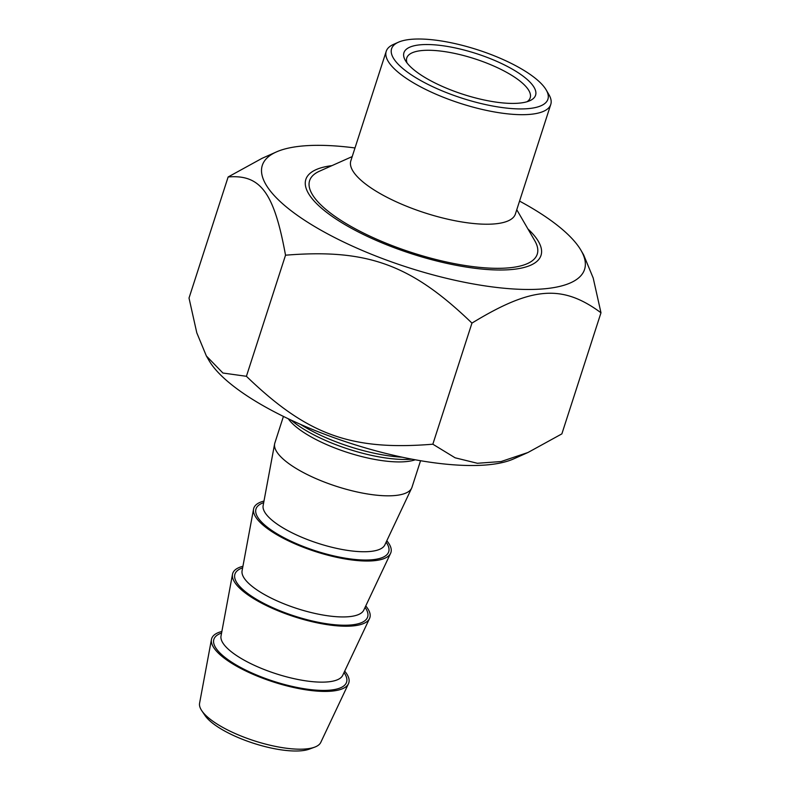 <?xml version="1.0" encoding="UTF-8"?>
<svg xmlns="http://www.w3.org/2000/svg" width="790" height="790" viewBox="0 0 790 790"><rect width="100%" height="100%" fill="white"/><g stroke="black" fill="none" stroke-linecap="round" stroke-linejoin="round"><path stroke-width="1.19" d="M354.996 147.957A169.327 52.407 17.9 0 0 276.322 151.966A169.327 52.407 17.9 0 0 301.958 218.514A169.327 52.407 17.9 0 0 472.104 283.738A169.327 52.407 17.9 0 0 581.025 250.381A169.327 52.407 17.9 0 0 519.553 201.104M581.025 250.381L583.622 254.854L593.201 278.021L600.983 312.771C562.184 284.104 531.828 286.533 471.956 323.1C411.205 264.522 367.35 248.544 285.526 255.2C274.11 192.671 260.611 174.264 228.132 176.97L262.033 158.346L276.322 151.966M228.132 176.97L189.017 298.067L196.799 332.827L206.378 355.984L222.918 373.028L246.411 376.297C307.162 434.875 351.017 450.853 432.841 444.207L455.119 457.805L477.377 463.276L501.107 461.538L527.967 452.502L561.868 433.878L600.983 312.771M527.967 452.502L513.678 458.881A169.327 52.407 -162.1 0 1 415.244 459.78A169.327 52.407 -162.1 0 1 208.975 360.457L206.378 355.984M246.411 376.297L285.526 255.2M432.841 444.207L471.956 323.1M331.918 165.643A123.566 38.246 17.9 0 0 308.416 193.343A123.566 38.246 17.9 0 0 411.679 253.797A123.566 38.246 17.9 0 0 530.791 265.163A123.566 38.246 17.9 0 0 536.134 237.978A123.566 38.246 17.9 0 0 527.927 228.952M398.397 42.225L393.371 44.467A86.466 26.761 17.9 0 0 386.221 51.311A86.466 26.761 17.9 0 0 389.628 63.486A86.466 26.761 17.9 0 0 476.982 108.171A86.466 26.761 17.9 0 0 550.768 104.458A86.466 26.761 17.9 0 0 548.971 94.721L546.206 89.971A82.14 25.418 -162.1 0 1 461.943 98.158A82.14 25.418 -162.1 0 1 398.397 42.225A82.14 25.418 -162.1 0 1 474.701 48.871A82.14 25.418 -162.1 0 1 544.675 87.641A82.14 25.418 -162.1 0 1 546.206 89.971M532.845 85.488A69.174 21.409 17.9 0 0 452.206 47.311A69.174 21.409 17.9 0 0 405.379 60.494A69.174 21.409 17.9 0 0 463.177 94.346A69.174 21.409 17.9 0 0 529.853 100.705A69.174 21.409 17.9 0 0 532.845 85.488M550.768 104.458L515.396 213.991A86.466 26.761 -162.1 0 1 441.6 217.704A86.466 26.761 -162.1 0 1 354.256 173.02A86.466 26.761 -162.1 0 1 350.839 160.834L386.221 51.311M407.057 62.973A64.849 20.066 -162.1 0 1 406.781 57.947A64.849 20.066 -162.1 0 1 462.13 55.162A64.849 20.066 -162.1 0 1 527.641 88.677A64.849 20.066 -162.1 0 1 530.199 97.812A64.849 20.066 -162.1 0 1 527.049 101.722M516.769 209.725L534.751 240.703A119.606 37.021 -162.1 0 1 537.249 254.163A119.606 37.021 -162.1 0 1 435.172 259.308A119.606 37.021 -162.1 0 1 314.331 197.49A119.606 37.021 -162.1 0 1 309.611 180.643A119.606 37.021 -162.1 0 1 319.516 171.183L352.212 156.578M348.469 683.725L320.779 742.393A63.733 19.72 -162.1 0 1 314.588 747.182A63.733 19.72 -162.1 0 1 255.219 741.109A63.733 19.72 -162.1 0 1 202.299 711.454A63.733 19.72 -162.1 0 1 201.806 710.753A63.733 19.72 -162.1 0 1 199.584 703.238L211.453 639.466A72.048 22.298 17.9 0 0 273.38 681.968A72.048 22.298 17.9 0 0 348.469 683.725A72.048 22.298 17.9 0 0 345.951 672.744A72.048 22.298 17.9 0 0 344.697 671.154M201.806 710.753L205.015 715.503A58.885 18.219 17.9 0 0 205.469 716.145A58.885 18.219 17.9 0 0 254.36 743.538A58.885 18.219 17.9 0 0 309.216 749.157L314.588 747.182M221.872 631.477A72.048 22.298 17.9 0 0 211.453 639.466M402.258 457.213A82.861 25.645 -162.1 0 1 300.328 424.289M291.273 420.181A78.536 24.302 17.9 0 0 412.005 459.168M283.432 416.419L274.841 443.012A72.048 22.298 17.9 0 0 274.624 443.871A72.048 22.298 17.9 0 0 336.55 486.373A72.048 22.298 17.9 0 0 411.639 488.131A72.048 22.298 17.9 0 0 411.975 487.302L420.557 460.708M263.978 501.077A72.048 22.298 17.9 0 0 253.56 509.076A72.048 22.298 17.9 0 0 315.496 551.578A72.048 22.298 17.9 0 0 390.586 553.326A72.048 22.298 17.9 0 0 388.068 542.345A72.048 22.298 17.9 0 0 386.814 540.755M242.925 566.282A72.048 22.298 17.9 0 0 232.507 574.271A72.048 22.298 17.9 0 0 294.433 616.773A72.048 22.298 17.9 0 0 369.522 618.531A72.048 22.298 17.9 0 0 367.014 607.55A72.048 22.298 17.9 0 0 365.75 605.95M288.291 418.769A72.048 22.298 17.9 0 0 375.072 459.484A72.048 22.298 17.9 0 0 415.244 459.78M411.639 488.131L384.849 544.912A64 19.809 -162.1 0 1 342.633 549.573A64 19.809 -162.1 0 1 263.139 505.6L274.624 443.871M263.692 502.667A69.718 21.577 17.9 0 0 270.94 529.853A69.718 21.577 17.9 0 0 342.386 557.671A69.718 21.577 17.9 0 0 386.122 542.207M390.586 553.326L363.785 610.107A64 19.809 -162.1 0 1 321.579 614.778A64 19.809 -162.1 0 1 242.086 570.795L253.56 509.076M242.629 567.862A69.718 21.577 17.9 0 0 249.877 595.058A69.718 21.577 17.9 0 0 321.332 622.866A69.718 21.577 17.9 0 0 365.069 607.411M369.522 618.531L342.732 675.302A64 19.809 -162.1 0 1 300.516 679.973A64 19.809 -162.1 0 1 221.022 635.999L232.507 574.271M221.575 633.057A69.718 21.577 17.9 0 0 228.823 660.252A69.718 21.577 17.9 0 0 300.269 688.06A69.718 21.577 17.9 0 0 344.006 672.606"/></g></svg>
